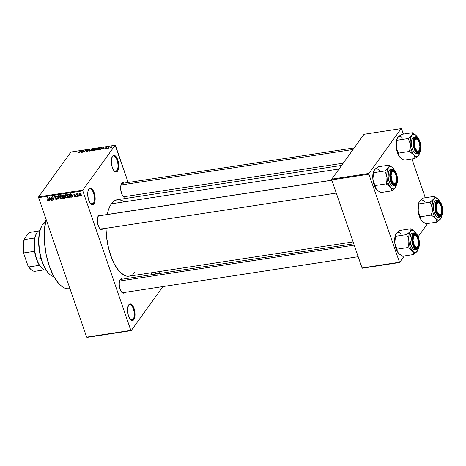 <?xml version="1.0" encoding="UTF-8"?>
<svg xmlns="http://www.w3.org/2000/svg" width="466" height="466" viewBox="0 0 466 466"><rect width="100%" height="100%" fill="white"/><g stroke="black" fill="none" stroke-linecap="round" stroke-linejoin="round"><path stroke-width="0.7" d="M156.821 287.516A8.405 3.553 -98.7 0 1 155.458 287.726L156.867 287.487M151.345 274.748A8.405 3.553 -98.7 0 1 151.968 272.674L151.345 274.748M112.137 156.844A7.846 3.314 81.3 0 0 112.108 156.885A7.846 3.314 -98.7 0 1 112.137 156.844A7.846 3.314 -98.7 0 1 113.337 156.011A7.846 3.314 -98.7 0 1 117.49 161.714A7.846 3.314 -98.7 0 1 116.908 170.696L117.578 171.115A8.405 3.553 -98.7 0 1 114.514 171.296A8.405 3.553 -98.7 0 1 111.514 164.23A8.405 3.553 -98.7 0 1 112.265 156.588A8.405 3.553 -98.7 0 1 112.469 156.267L113.704 155.388L115.871 156.425L117.193 158.539L118.195 161.434L118.708 164.673L118.428 169.1L117.578 171.115L116.343 171.995L114.182 170.958L112.854 168.843L111.857 165.948L111.386 159.622L112.469 156.267A8.405 3.553 -98.7 0 1 117.747 159.914A8.405 3.553 -98.7 0 1 117.578 171.115L116.908 170.696A7.846 3.314 -98.7 0 1 115.708 171.523A7.846 3.314 -98.7 0 1 114.275 171.063A7.846 3.314 81.3 0 0 116.908 170.696L114.316 171.092L116.908 170.696A7.846 3.314 81.3 0 0 117.065 160.24A7.846 3.314 81.3 0 0 112.137 156.844M88.546 189.592A7.846 3.314 81.3 0 0 88.517 189.633A7.846 3.314 -98.7 0 1 88.546 189.592A7.846 3.314 -98.7 0 1 89.746 188.765A7.846 3.314 -98.7 0 1 93.905 194.462A7.846 3.314 -98.7 0 1 93.316 203.444L93.992 203.863A8.405 3.553 -98.7 0 1 90.922 204.05A8.405 3.553 -98.7 0 1 87.923 196.978A8.405 3.553 -98.7 0 1 88.674 189.342A8.405 3.553 -98.7 0 1 88.878 189.021L90.113 188.142L91.552 188.52L93.608 191.287L94.604 194.182L95.169 199.017L94.837 201.854L93.992 203.863L92.751 204.749L91.319 204.364L89.897 202.774L88.266 198.702L87.701 193.868L88.033 191.031L88.878 189.021A8.405 3.553 -98.7 0 1 94.155 192.662A8.405 3.553 -98.7 0 1 93.992 203.863L93.316 203.444A7.846 3.314 -98.7 0 1 92.117 204.277A7.846 3.314 -98.7 0 1 90.689 203.811A7.846 3.314 81.3 0 0 93.316 203.444L90.724 203.846L93.316 203.444A7.846 3.314 81.3 0 0 93.474 192.994A7.846 3.314 81.3 0 0 88.546 189.592M128.412 305.37A7.846 3.314 81.3 0 0 128.383 305.411A7.846 3.314 -98.7 0 1 128.412 305.37A7.846 3.314 -98.7 0 1 129.612 304.543A7.846 3.314 -98.7 0 1 133.765 310.24A7.846 3.314 -98.7 0 1 133.183 319.222L133.859 319.641A8.405 3.553 -98.7 0 1 130.789 319.822A8.405 3.553 -98.7 0 1 127.789 312.756A8.405 3.553 -98.7 0 1 128.54 305.119A8.405 3.553 -98.7 0 1 128.744 304.799L129.979 303.919L131.418 304.298L133.474 307.065L134.47 309.96L134.983 313.204L134.703 317.631L133.859 319.641L132.618 320.526L131.185 320.142L129.764 318.552L128.133 314.48L127.661 308.148L128.744 304.799A8.405 3.553 -98.7 0 1 134.022 308.44A8.405 3.553 -98.7 0 1 133.859 319.641L133.183 319.222A7.846 3.314 -98.7 0 1 131.983 320.055A7.846 3.314 -98.7 0 1 130.55 319.589A7.846 3.314 81.3 0 0 133.183 319.222L130.591 319.624L133.183 319.222A7.846 3.314 81.3 0 0 133.34 308.772A7.846 3.314 81.3 0 0 128.412 305.37M102.73 228.812A7.287 3.076 -98.7 0 1 100.097 228.934A7.287 3.076 -98.7 0 1 97.499 222.806A7.287 3.076 -98.7 0 1 98.145 216.183A7.287 3.076 -98.7 0 1 98.326 215.909L97.994 216.48A6.728 2.843 -98.7 0 1 99.019 215.77L331.827 180.161M99.858 228.695A6.728 2.843 81.3 0 0 102.083 228.357A6.728 2.843 -98.7 0 1 101.052 229.068A6.728 2.843 -98.7 0 1 99.858 228.695M126.065 196.413A7.287 3.076 -98.7 0 1 123.432 196.53A7.287 3.076 -98.7 0 1 120.834 190.408A7.287 3.076 -98.7 0 1 121.486 183.785A7.287 3.076 -98.7 0 1 121.661 183.511L121.329 184.082A6.728 2.843 -98.7 0 1 122.354 183.371L354.23 147.908M124.393 196.669A6.728 2.843 -98.7 0 1 123.193 196.297A6.728 2.843 81.3 0 0 125.418 195.959L123.199 196.297L125.418 195.959M124.638 292.438A7.287 3.076 -98.7 0 1 122.005 292.561A7.287 3.076 -98.7 0 1 119.407 286.433A7.287 3.076 -98.7 0 1 120.059 279.816A7.287 3.076 -98.7 0 1 120.234 279.536L119.902 280.107A6.728 2.843 81.3 0 0 119.902 280.113A6.728 2.843 -98.7 0 1 119.902 280.107A6.728 2.843 -98.7 0 1 120.933 279.396L353.735 243.794M121.766 292.322A6.728 2.843 81.3 0 0 123.991 291.984A6.728 2.843 -98.7 0 1 122.966 292.695A6.728 2.843 -98.7 0 1 121.766 292.322L123.991 291.984L121.772 292.322M128.173 276.262L129.833 276.012M341.619 165.418L117.316 199.728A38.678 16.333 81.3 0 0 111.409 203.817L339.038 169.001L111.409 203.817A38.678 16.333 81.3 0 0 107.186 214.523L108.281 210.335L110.238 205.687L111.409 203.817L114.077 201.079L117.094 199.763L118.696 199.652L122.016 200.537L123.706 201.522M115.475 145.52L128.197 182.474L115.119 145.275L70.925 152.032L38.626 196.879L82.82 190.122L115.119 145.275L82.82 190.122L82.808 190.868L130.853 330.394L86.659 337.151L38.614 197.625L82.808 190.868L130.853 330.394L131.202 330.639L162.937 286.584L131.202 330.639L87.008 337.396L131.202 330.639L130.853 330.394L86.659 337.151L38.614 197.625L82.808 190.868L82.82 190.122L38.626 196.879L38.614 197.625L38.626 196.879L70.925 152.032L115.119 145.275L115.475 145.52M132.647 195.405L133.293 197.281L132.647 195.405M158.894 271.614L159.535 273.495L158.894 271.614M80.315 195.982L80.752 194.514L79.418 193.373L78.981 194.817L79.22 194.485L78.981 194.817L80.426 195.959L80.88 195.411L80.665 194.299L80.094 193.547L79.208 193.437L78.841 194.106L79.29 195.452L80.315 195.982L80.892 195.184L80.315 195.982L80.752 195.732M77.676 196.337L77.106 194.444L77.525 193.804L77.1 193.74L76.948 194.223L76.488 193.868L77.356 196.39L77.676 196.337L77.111 194.508L77.525 193.804L76.948 194.223L76.488 193.868L77.356 196.39L77.676 196.337M75.183 196.769L75.678 195.837L74.1 194.887L74.653 194.182L74.409 194.52L75.259 194.771L74.275 194.159L73.803 194.992L74.403 194.147L73.803 194.992L74.857 195.638L75.434 195.429L75.084 196.407L74.129 196.075L75.183 196.769L75.678 196.448L75.62 195.691L74.088 194.747L75.259 194.771L74.729 194.206L74.001 194.246L73.96 195.271L75.399 196.029L74.985 196.413L74.129 196.075L74.298 196.372L75.183 196.769L75.725 196.017L75.183 196.769L75.632 196.524M69.481 197.596L70.261 196.862L69.754 194.922L68.84 194.136L67.354 194.275L68.549 197.735L69.481 197.596L70.069 196.605L69.481 197.596L70.11 197.269L70.086 195.656L68.776 194.124L67.354 194.275L68.549 197.735L69.481 197.596M64.18 196.436L64.273 195.662L63.096 194.922L62.1 195.073L63.294 198.539L63.638 198.062L63.294 198.539L64.751 198.225L64.908 197.223L64.18 196.436L64.308 195.767L63.819 195.056L62.1 195.073L63.294 198.539L64.285 198.388L64.966 197.438L64.285 198.388L64.867 198.108L64.908 197.223L64.226 196.384M59.159 199.174L58.966 195.557L58.634 195.604L58.844 198.796L57.033 195.848L56.706 195.901L59.159 199.174L58.966 195.557L58.634 195.604L58.844 198.796L57.033 195.848L56.706 195.901L59.159 199.174M52.338 200.217L51.382 197.444L54.027 199.955L52.833 196.495L52.512 196.541L53.474 199.32L50.823 196.798L52.017 200.264L52.338 200.217L51.382 197.444L54.027 199.955L52.833 196.495L52.512 196.541L53.474 199.32L50.823 196.798L52.017 200.264L52.338 200.217M48.295 200.881L48.767 200.229L48.295 200.881L48.621 199.611L47.812 197.264L47.491 197.31L48.313 199.687L48.54 199.372L48.423 200.159L48.685 199.803L48.173 200.473L47.235 199.908L47.992 200.869L48.773 200.386L47.812 197.264L47.491 197.31L48.423 200.217L48.05 200.473L47.538 199.815L47.27 200.013L47.713 200.712L48.674 200.671M49.658 200.625L49.582 199.547L50.683 199.378L51.65 200.322L49.443 197.013L49.105 197.066L49.326 200.677L49.658 200.625L49.582 199.547L50.683 199.378L51.65 200.322L49.443 197.013L49.105 197.066L49.326 200.677L49.658 200.625M56.607 199.611L57.236 199.221L57.143 198.207L55.291 197.456L55.029 196.885L55.541 196.46L56.607 196.856L55.949 196.145L55.145 196.11L54.691 196.605L54.912 197.485L56.974 198.632L56.334 199.209L55.145 198.603L55.914 199.512L56.607 199.611L57.306 198.638L56.607 199.611L57.19 199.297L57.26 198.452L55.07 197.118L55.477 196.466L56.642 196.955L55.326 196.064L54.807 196.343L54.743 197.153L56.939 198.51L56.497 199.198L55.145 198.603L56.607 199.611M60.516 198.44L61.757 198.813L62.409 197.864L61.774 195.976L60.557 195.277L59.631 196.075L60.079 197.904L61.623 198.842L62.357 198.172L62.246 196.879L60.399 195.289L59.817 195.633L59.794 197.299L60.516 198.44M65.77 197.636L67.005 198.009L67.663 196.949L67.022 195.178L65.805 194.473L64.885 195.271L65.327 197.101L66.871 198.038L67.605 197.368L67.494 196.075L65.654 194.485L65.071 194.829L65.042 196.495L65.77 197.636M71.211 197.328L71.129 196.25L72.236 196.081L73.203 197.025L70.989 193.716L70.651 193.769L70.873 197.38L71.211 197.328L71.129 196.25L72.236 196.081L73.203 197.025L70.989 193.716L70.651 193.769L70.873 197.38L71.211 197.328M76.762 196.477L76.273 196.035L76.762 196.477M78.958 196.145L78.463 195.697L78.958 196.145M81.969 195.685L81.48 195.237L81.969 195.685M109.289 147.961L108.782 148.264L109.289 147.961M108.304 147.745L107.506 148.456L108.432 147.174L109.399 147.07L108.304 147.745L109.399 147.07L108.432 147.174L107.506 148.456L108.304 147.745M107.093 148.299L106.592 148.596L107.093 148.299M106.37 148.281L104.827 148.782L106.032 148.363L105.211 148.106L105.945 147.553L106.755 147.553L105.584 147.92L106.37 148.281L105.601 147.891L106.72 147.739L106.248 147.489L105.264 147.967L106.032 148.363L104.821 148.52L105.304 148.817L106.37 148.281L105.939 147.996M102.013 148.829L103.603 147.483L103.353 149.091L103.015 149.143L103.12 148.66L102.013 148.829L103.12 148.66L103.015 149.143L103.353 149.091L103.603 147.483L102.013 148.829M98.874 148.998L98.297 148.275L96.392 149.394L96.637 150.11L96.392 149.394L96.27 149.947L96.986 150.087L96.235 149.697L97.202 148.671L98.699 148.258L98.926 148.922L97.714 149.877L96.986 150.087L98.099 149.679L99.042 148.468M93.619 149.796L93.043 149.079L91.138 150.198L91.388 150.914L91.138 150.198L91.021 150.751L91.738 150.891L90.986 150.501L91.953 149.475L93.45 149.062L93.718 149.65L92.46 150.681L91.738 150.891L92.851 150.477L93.794 149.266M78.41 152.93L77.979 152.842L78.119 152.481L78.975 152.563L80.426 151.031L79.173 152.632L78.41 152.93L80.426 151.031L79.016 152.533L78.119 152.481L78.003 152.877L78.41 152.93M80.467 152.126L82.051 150.78L81.8 152.388L81.468 152.44L81.567 151.957L80.467 152.126L81.567 151.957L81.468 152.44L81.8 152.388L82.051 150.78L80.467 152.126M83.501 150.873L82.488 152.283L83.437 150.57L83.781 150.518L84.107 151.724L85.447 150.262L84.177 152.027L83.833 152.079L83.501 150.873L83.833 152.079L84.177 152.027L85.447 150.262L84.107 151.724L83.781 150.518L83.437 150.57L82.167 152.335L83.501 150.873L83.915 152.067L83.501 150.873M88.552 150.233L87.969 149.854L86.711 150.477L87.835 151.234L86.961 151.613L86.094 151.223L86.251 151.671L86.094 151.223L86.723 151.654L88.091 150.99L87.55 151.403L86 151.433L87.678 151.141L86.641 150.64L87.777 149.889L88.476 149.854L88.552 150.233L87.713 150.081L86.979 150.565L88.091 150.99L87.026 150.436L88.627 149.97M91.581 149.324L88.994 151.287L89.315 149.668L89.647 149.621L89.28 151.06L91.581 149.324L89.28 151.06L89.647 149.621L89.315 149.668L88.994 151.287L89.303 151.24L91.581 149.324M96.27 149.004L94.715 148.846L93.445 150.605L95.78 149.79L95.658 149.423L95.268 150.209L93.445 150.605L94.715 148.846L96.264 148.712L95.78 149.79L96.328 148.788M101.483 148.584L100.423 149.44L98.693 149.807L99.963 148.042L101.512 147.885L101.483 148.584L101.343 147.862L99.963 148.042L98.693 149.807L101.483 148.584L101.326 148.2M111.811 147.215L110.832 147.932L109.883 147.908L110.925 146.831L111.875 146.749L111.811 147.215L111.391 146.703L110.023 147.501L110.436 148.031L111.811 147.215L111.391 146.703M399.216 262.265L362.053 267.95L331.728 179.882L368.891 174.197L399.572 262.509L404.296 255.951L399.572 262.509L362.408 268.195L399.572 262.509L368.891 174.197L368.903 173.451L401.203 128.604L364.039 134.29L331.74 179.13L368.903 173.451L368.891 174.197L331.728 179.882L362.053 267.95L362.408 268.195L362.053 267.95L399.216 262.265M401.558 128.849L403.37 134.109L401.203 128.604L368.903 173.451L331.74 179.13L331.728 179.882L331.74 179.13L364.039 134.29L401.203 128.604L401.558 128.849M411.932 158.976L425.277 197.735L411.932 158.976M418.124 236.745L427.631 223.552L418.124 236.745M132.251 274.829L129.233 276.152L125.983 276L124.306 275.377L119.284 271.375L114.595 264.502L111.852 258.601L108.59 248.343L106.58 237.194L105.998 228.311A38.678 16.333 81.3 0 0 129.012 276.187L353.088 241.918M156.861 273.903A8.405 3.553 -98.7 0 0 155.65 272.115L157.059 274.317M124.667 292.403L122.977 293.137L121.719 292.264L120.088 289.246L119.424 286.532L119.214 283.736L119.814 280.299L121.306 278.773L122.605 279.14A7.287 3.076 -98.7 0 0 120.234 279.536L119.902 280.107M126.088 196.372L124.405 197.112L123.146 196.238L121.993 194.409L120.851 190.507L120.642 187.711L121.242 184.274L122.733 182.748L124.032 183.115A7.287 3.076 -98.7 0 0 121.661 183.511L121.329 184.082M102.753 228.771L101.681 229.54L99.811 228.637L98.658 226.808L97.511 222.905L97.388 218.81L97.907 216.673L99.398 215.146L100.691 215.513A7.287 3.076 -98.7 0 0 98.326 215.909L97.994 216.48A6.728 2.843 81.3 0 1 99.462 215.781M134.919 272.097L133.631 273.635M69.492 288.687L67.751 288.809L64.139 287.848L62.31 286.776L58.681 283.503L53.584 276.029L49.285 266.069L46.163 254.483L44.48 242.268L44.387 230.478L46.087 219.323A42.039 17.755 81.3 0 0 49.041 265.335A42.039 17.755 81.3 0 0 69.253 288.728L69.947 288.623M154.648 272.266A7.846 3.314 -98.7 0 1 156.052 274.025A7.846 3.314 81.3 0 0 154.648 272.266M78.119 152.481L78.003 152.877M78.579 152.72L78.451 152.411M81.771 150.99L81.806 152.341L81.608 151.765L80.723 151.904L81.777 150.984L80.723 151.904L81.608 151.765L81.777 150.984M81.725 152.399L81.567 151.957L81.725 152.399M83.95 152.062L83.437 150.57L83.95 152.062M86.094 151.223L86.006 151.526M86.909 151.444L86.431 151.153M86.711 150.477L87.212 150.833M87.829 150.058L88.22 150.308M88.045 151.048L87.905 150.646L88.045 151.048M88.091 150.99L87.905 150.646M89.501 150.209L89.315 149.668L89.501 150.209M91.138 150.198L91.021 150.751M91.458 150.151L92.897 149.283L93.456 149.464L93.386 150.069L91.942 150.85L91.458 150.151L91.33 150.559L91.884 150.681L91.458 150.151L92.163 149.534L93.456 149.464L92.897 149.283M95.78 149.79L95.658 149.423M95.443 148.916L94.505 149.528L94.883 149.004L95.926 149.079L95.454 149.37L95.652 149.941L95.454 149.37L94.569 149.703L95.856 149.161L95.443 148.916L95.926 149.079M94.988 149.638L93.911 150.355L94.359 149.737L95.53 150.04L93.975 150.53L95.384 149.93L94.988 149.638L95.46 149.842M96.392 149.394L96.27 149.947M96.707 149.347L98.145 148.485L98.71 148.66L98.635 149.271L97.19 150.046L96.707 149.347L96.584 149.755L97.138 149.883L96.707 149.347L97.411 148.73L98.71 148.66L98.145 148.485M101.134 148.077L100.703 148.112L101.134 148.077L101.244 148.864L100.784 149.242L99.165 149.551L100.138 148.2L100.703 148.112L100.138 148.2L99.223 149.726L100.866 148.969L101.134 148.077L101.163 148.631M101.553 148.479L101.343 147.862L101.553 148.479M101.675 148.037L101.343 147.862M103.271 149.103L103.12 148.66L103.271 149.103M102.27 148.607L103.324 147.693L103.359 149.05L103.161 148.468L102.27 148.607L103.161 148.468L103.324 147.693L102.27 148.607M104.821 148.52L105.304 148.817M105.456 148.631L105.153 148.45M105.264 147.967L105.77 148.235M106.72 147.739L106.248 147.489M108.537 147.489L108.432 147.174L108.537 147.489M110.023 147.501L110.436 148.031M110.343 147.454L111.252 146.883L111.56 147.501L110.628 147.99L110.343 147.454L110.238 147.774L110.576 147.844L110.343 147.454L110.931 146.982L111.485 147.279L111.252 146.883M91.884 150.681L93.456 149.464M97.138 149.883L98.71 148.66M110.576 147.844L111.485 147.279M48.423 200.159L48.173 200.473M49.629 200.252L49.326 200.677L49.629 200.252M49.926 199.069L49.582 199.547L49.926 199.069M49.547 199.128L49.565 197.194L50.608 198.755L49.547 199.128L49.419 197.398L50.439 198.988L49.547 199.128M52.244 199.949L52.017 200.264L52.244 199.949M53.701 199.005L53.474 199.32L53.701 199.005M53.928 199.669L53.683 200.007L53.928 199.669M56.939 198.51L56.497 199.198M56.159 197.642L55.92 197.974L56.159 197.642M55.471 196.151L54.743 197.153L55.501 196.233M56.555 196.751L56.339 197.048L56.555 196.751M55.757 196.081L55.477 196.466L55.757 196.081M55.07 197.118L55.477 196.466M59.135 198.813L58.844 199.221L59.135 198.813M59.118 198.411L58.844 198.796L59.118 198.411M59.083 197.817L58.792 198.225L59.083 197.817M60.027 196.972L59.794 197.299L60.027 196.972M60.353 195.604L60.335 195.301M62.194 198.51L62.357 198.172M62.06 197.84L62.415 197.823L61.623 198.842L62.153 197.846M60.359 195.068L60.359 195.673M60.114 197.258L60.819 195.306L60.539 195.691L61.704 195.895L61.92 196.92L62.141 196.611L61.483 198.44L60.114 197.258L60.021 196.093L60.813 195.703L61.646 196.337L62.065 197.625L61.594 198.411L60.796 198.248L60.114 197.258M60.83 194.939L60.102 195.947L60.539 195.691M62.636 197.17L61.483 198.44M64.098 196.769L64.588 197.275L64.803 196.978L64.471 197.887L63.475 198.085L63.056 196.873L63.405 196.39L63.056 196.873L63.691 196.774L64.331 195.883L63.691 196.774L64.588 197.275L64.471 197.887L63.475 198.085L63.056 196.873L64.104 196.774M63.766 195.44L63.976 195.767L64.192 195.47L63.842 196.291L62.916 196.466L62.561 195.429L62.904 194.951L62.561 195.429L63.434 194.91L63.12 195.347L63.976 195.767L63.842 196.291L62.916 196.466L62.561 195.429L63.755 195.429M63.976 195.767L63.842 196.291M65.281 196.169L65.042 196.495L65.281 196.169M65.601 194.8L65.584 194.497M67.448 197.706L67.605 197.368M66.079 194.136L65.351 195.143L66.953 195.091L67.174 196.116L67.389 195.807L66.731 197.636L65.362 196.454L65.793 194.893L66.766 195.353L67.302 197.036L67.669 197.019L66.871 198.038L67.401 197.042M65.607 194.264L65.613 194.875M65.793 194.893L65.205 195.737L66.044 197.444L66.731 197.636L67.89 196.367M68.892 197.258L68.549 197.735L68.892 197.258M68.857 194.543L69.079 194.235L68.857 194.543L69.766 195.703L69.987 195.394L69.929 196.565L70.226 196.157L68.723 197.281L67.815 194.631L68.158 194.147L67.815 194.631L68.688 194.112L68.38 194.543L69.393 194.951L69.929 196.565L68.723 197.281L67.815 194.631L68.857 194.543M71.181 196.955L70.873 197.38L71.181 196.955M71.473 195.772L71.129 196.25L71.473 195.772M71.1 195.831L71.112 193.903L72.154 195.458L71.1 195.831L70.972 194.101L71.985 195.697L71.1 195.831M75.381 195.947L75.084 196.407M74.275 194.159L73.844 194.386M74.1 194.887L74.409 194.52M76.674 196.209L76.447 196.53L76.674 196.209M77.583 196.07L77.356 196.39L77.583 196.07M77.309 193.722L76.948 194.223L77.309 193.722M77.175 193.716L76.948 194.223M77.531 193.868L77.315 194.171L77.531 193.868M77.111 194.508L77.315 194.171M78.865 195.877L78.638 196.192L78.865 195.877M79.418 193.373L78.987 193.629M79.296 194.765L79.779 193.396L79.535 193.734L80.437 194.59L80.659 194.281L80.204 195.621L79.296 194.765L79.255 193.943L79.855 193.792L80.513 195.341L79.878 195.563L79.296 194.765M81.171 194.468L80.204 195.621M81.876 195.417L81.649 195.732L81.876 195.417M64.588 197.275L64.471 197.887M67.302 197.036L66.731 197.636M69.929 196.565L69.3 197.194M79.657 193.373L79.535 193.734M53.905 276.623A28.024 11.836 -98.7 0 1 49.641 274.288A28.024 11.836 -98.7 0 1 39.645 250.731A28.024 11.836 -98.7 0 1 42.144 225.264A28.024 11.836 -98.7 0 1 42.825 224.198A28.024 11.836 81.3 0 0 40.309 254.395A28.024 11.836 81.3 0 0 53.905 276.623M41.824 225.812A27.465 11.603 81.3 0 0 39.377 250.772A27.465 11.603 81.3 0 0 49.175 273.857A27.465 11.603 81.3 0 0 49.408 274.066L46.938 271.334L43.752 265.853L41.177 258.927L39.435 251.145L38.672 243.182L38.963 235.714L40.274 229.4L42.144 225.264M45.126 223.849L42.825 224.198L45.126 223.849M45.517 221.758A28.024 11.836 81.3 0 0 42.825 224.198A28.024 11.836 -98.7 0 1 45.517 221.758M422.33 221.379L421.561 220.54A11.283 4.765 81.3 0 0 422.324 221.373L425.895 223.82L436.828 222.142L425.895 223.82L424.608 223.074L422.406 221.449L420.955 219.614L418.13 210.585A11.283 4.765 81.3 0 0 419.359 216.241L420.355 216.789L418.421 212.257L418.072 208.896L419.039 203.898L429.972 202.227L431.411 205.168L432.198 208.43L432.099 211.809L431.289 215.111L435.623 218.391L436.613 220.261L436.828 222.142L440.504 218.979L438.844 220.162L436.916 219.649L435.011 217.517L433.421 214.092L432.384 209.892L432.064 205.564L432.506 201.761L433.642 199.064L429.972 202.227L419.039 203.898L418.934 202.652L419.581 201.213L423.256 198.044L434.19 196.372L423.256 198.044L419.581 201.213A11.283 4.765 81.3 0 1 424.456 201.801M437.708 198.772L434.19 196.372L434.295 197.625L433.642 199.064L434.708 198.091L435.931 197.864L437.883 198.935L439.135 200.59L438.523 199.652A11.283 4.765 -98.7 0 1 439.578 201.283M438.401 215.065A6.728 2.843 81.3 0 0 440.941 214.174A6.728 2.843 -98.7 0 1 439.595 215.438A6.728 2.843 -98.7 0 1 438.401 215.065A6.728 2.843 81.3 0 0 440.015 215.298A6.728 2.843 81.3 0 0 440.789 214.471L441.104 213.923A6.163 2.604 -98.7 0 1 440.393 214.675L440.015 215.298A6.728 2.843 -98.7 0 1 439.595 215.438A6.728 2.843 -98.7 0 1 438.401 215.065M441.442 205.436A7.287 3.076 -98.7 0 1 441.954 213.684A7.287 3.076 -98.7 0 1 438.64 215.304A7.287 3.076 -98.7 0 1 436.724 211.989L435.891 207.865L436.129 204.026L436.869 202.279L438.553 201.545L440.411 203.223L441.442 205.436L442.275 209.56L442.03 213.405L441.296 215.146L439.613 215.88L438.349 215.012L436.724 211.989A7.287 3.076 -98.7 0 1 436.689 202.559A7.287 3.076 -98.7 0 1 441.442 205.436L440.976 205.663L441.442 205.436M436.461 200.747L435.751 200.718L434.516 201.597L433.432 204.947L433.578 209.671L434.353 212.799A8.405 3.553 81.3 0 1 435.803 200.706L437.51 200.45L435.052 205.949L436.06 212.537L436.467 212.339C435.162 209.176 435.215 205.593 436.63 201.586C438.995 200.345 440.685 201.51 441.692 205.087L439.892 201.737L437.813 200.741L436.164 202.43L435.588 204.807L435.727 209.339L436.467 212.339L437.603 214.791L439.671 216.655L440.976 216.41L441.535 215.84L442.351 213.906L442.618 209.653L441.692 205.087C443.003 208.25 442.95 211.832 441.535 215.84C439.17 217.08 437.481 215.915 436.467 212.339L436.06 212.537A8.405 3.553 -98.7 0 1 437.51 200.45C439.537 200.712 440.941 202.238 441.71 205.023C442.91 209.677 443.766 215.42 440.05 217.069A8.405 3.553 -98.7 0 1 436.06 212.537L434.353 212.799L436.06 212.537L440.05 217.069L438.343 217.331A8.405 3.553 81.3 0 1 434.353 212.799L436.228 216.288L437.685 217.29L439.048 217.034M437.76 198.819L434.19 196.372L434.295 197.625L433.642 199.064A11.283 4.765 -98.7 0 1 437.76 198.819A11.283 4.765 -98.7 0 1 438.523 199.652L438.518 199.646M422.406 221.449L420.949 219.667L419.359 216.241A11.283 4.765 81.3 0 0 421.561 220.54L420.577 218.671L420.355 216.789L431.289 215.111L420.355 216.789L419.359 216.241L418.322 212.047L418.002 207.714L418.445 203.91L419.581 201.213L418.934 202.652L418.13 210.585A11.283 4.765 81.3 0 1 419.307 201.638A11.283 4.765 81.3 0 0 419.307 201.638L419.324 201.603M438.523 199.652L439.712 201.545M441.867 215.111L440.504 218.979A11.283 4.765 -98.7 0 1 435.623 218.391A11.283 4.765 -98.7 0 1 432.198 208.43L432.099 211.809L431.289 215.111L435.623 218.391L436.613 220.261L436.828 222.142L440.504 218.979A11.283 4.765 -98.7 0 0 440.778 218.548L440.754 218.583M439.455 203.135L438.989 202.704A6.728 2.843 81.3 0 0 437.143 202.285A6.728 2.843 81.3 0 0 436.531 202.856A6.728 2.843 -98.7 0 1 437.562 202.139A6.728 2.843 -98.7 0 1 439.228 202.949A6.728 2.843 81.3 0 0 436.531 202.856A6.728 2.843 -98.7 0 1 437.143 202.285L437.766 202.751A6.163 2.604 -98.7 0 1 439.455 203.135A6.163 2.604 -98.7 0 1 441.657 208.319A6.163 2.604 -98.7 0 1 441.104 213.923M441.774 215.653A11.283 4.765 -98.7 0 1 440.778 218.548M431.102 201.434L429.972 202.227L431.411 205.168L432.198 208.43A11.283 4.765 -98.7 0 1 433.642 199.064L431.102 201.434M440.941 214.174A6.728 2.843 -98.7 0 1 440.015 215.298L440.393 214.675A6.163 2.604 -98.7 0 1 436.677 210.032A6.163 2.604 -98.7 0 1 437.766 202.751L439.322 203.019L440.347 204.3L441.483 207.393L441.803 209.776L441.215 213.719L439.904 214.82L438.838 214.407L437.364 212.216L436.467 208.844L436.654 204.487L437.766 202.751L437.143 202.285A6.728 2.843 -98.7 0 1 437.562 202.139A6.728 2.843 -98.7 0 1 439.228 202.949M414.268 140.225L414.857 140.511A6.163 2.604 -98.7 0 1 417.548 139.509A6.163 2.604 -98.7 0 1 419.487 149.662L419.907 146.639L419.412 143.097L417.641 139.596L416.062 139.031L415.189 139.806L414.472 142.404L414.932 147.07L415.707 149.132L417.239 150.99L418.748 150.862L419.487 149.662A6.163 2.604 -98.7 0 1 419.196 150.297A6.163 2.604 -98.7 0 1 415.515 148.718A6.163 2.604 -98.7 0 1 414.857 140.511L414.268 140.225M417.315 139.317A6.728 2.843 81.3 0 0 417.082 139.078A6.728 2.843 81.3 0 0 414.623 139.229A6.728 2.843 -98.7 0 1 415.655 138.513A6.728 2.843 -98.7 0 1 417.315 139.317A6.728 2.843 81.3 0 0 414.623 139.223A6.728 2.843 -98.7 0 1 415.655 138.513A6.728 2.843 -98.7 0 1 417.315 139.317M120.991 185.008L353.077 149.51L120.991 185.008M419.033 150.547A6.728 2.843 -98.7 0 1 417.687 151.811A6.728 2.843 -98.7 0 1 416.493 151.438A6.728 2.843 81.3 0 0 419.033 150.547A6.728 2.843 -98.7 0 1 417.687 151.811A6.728 2.843 -98.7 0 1 416.493 151.438A6.728 2.843 81.3 0 0 418.876 150.844L419.196 150.297M417.606 246.572A6.728 2.843 -98.7 0 1 416.26 247.836A6.728 2.843 -98.7 0 1 415.066 247.463A6.728 2.843 81.3 0 0 417.606 246.572A6.728 2.843 -98.7 0 1 416.26 247.836A6.728 2.843 -98.7 0 1 415.066 247.463A6.728 2.843 81.3 0 0 417.454 246.869L417.769 246.322A6.163 2.604 -98.7 0 1 414.088 244.743A6.163 2.604 -98.7 0 1 413.429 236.536L412.841 236.256L413.429 236.536L413.074 240.736L414.28 245.157L415.282 246.601L416.348 247.207L417.326 246.887L418.06 245.687A6.163 2.604 -98.7 0 1 417.769 246.322M354.201 245.145L119.564 281.033L354.201 245.145M413.196 235.254A6.728 2.843 -98.7 0 1 414.227 234.538A6.728 2.843 -98.7 0 1 415.888 235.347A6.728 2.843 81.3 0 0 415.655 235.109A6.728 2.843 81.3 0 0 413.196 235.254A6.728 2.843 -98.7 0 1 414.227 234.538A6.728 2.843 -98.7 0 1 415.888 235.347A6.728 2.843 81.3 0 0 413.196 235.254M418.06 245.687L418.416 241.487L417.21 237.066L416.214 235.621L415.142 235.015L414.169 235.336L413.429 236.536A6.163 2.604 -98.7 0 1 416.121 235.534A6.163 2.604 -98.7 0 1 418.06 245.687M395.698 182.946A6.728 2.843 -98.7 0 1 394.353 184.21A6.728 2.843 -98.7 0 1 393.158 183.837A6.728 2.843 81.3 0 0 395.698 182.946A6.728 2.843 -98.7 0 1 394.766 184.064A6.728 2.843 -98.7 0 1 394.353 184.21A6.728 2.843 -98.7 0 1 393.158 183.837A6.728 2.843 81.3 0 0 394.766 184.064L395.151 183.447A6.163 2.604 -98.7 0 1 391.434 178.804A6.163 2.604 -98.7 0 1 392.523 171.523L391.9 171.057A6.728 2.843 81.3 0 0 391.289 171.628A6.728 2.843 -98.7 0 1 391.9 171.057A6.728 2.843 -98.7 0 1 392.32 170.911A6.728 2.843 -98.7 0 1 393.98 171.715A6.728 2.843 81.3 0 0 391.289 171.628A6.728 2.843 -98.7 0 1 392.32 170.911A6.728 2.843 -98.7 0 1 393.98 171.715M331.856 180.237L98.606 215.915L331.856 180.237M395.151 183.447L394.131 183.499L393.065 182.631L391.737 179.94L391.108 175.268L391.702 172.478L393.019 171.377L394.079 171.791L395.104 173.072L396.24 176.165L396.467 180.767L395.972 182.486L394.766 184.064A6.728 2.843 81.3 0 0 395.541 183.243L395.861 182.695A6.163 2.604 -98.7 0 1 395.151 183.447M394.213 171.907L393.741 171.476A6.728 2.843 81.3 0 0 391.9 171.057L392.523 171.523A6.163 2.604 -98.7 0 1 394.213 171.907A6.163 2.604 -98.7 0 1 396.409 177.092A6.163 2.604 -98.7 0 1 395.861 182.695M41.847 268.195A19.619 8.289 -98.7 0 1 39.418 265.323A19.619 8.289 81.3 0 0 41.614 267.985L42.08 268.416A20.178 8.522 -98.7 0 1 36.779 259.236L36.459 259.061A19.619 8.289 81.3 0 0 39.418 265.323L36.459 259.061L34.583 251.29A19.619 8.289 -98.7 0 1 34.781 237.986L36.371 233.658A19.619 8.289 81.3 0 0 34.781 237.986A19.619 8.289 81.3 0 0 34.583 251.29A19.619 8.289 81.3 0 0 36.459 259.061L36.779 259.236A20.178 8.522 -98.7 0 1 36.686 233.122A20.178 8.522 -98.7 0 1 40.012 230.268A20.178 8.522 81.3 0 0 36.779 259.236L41.078 258.583L36.779 259.236A20.178 8.522 81.3 0 0 46.111 270.146M39.418 265.323L28.869 266.936L27.908 265.684L23.993 254.314L24.04 252.904L34.583 251.29L24.04 252.904A19.619 8.289 -98.7 0 1 24.238 239.6L24.22 239L28.391 233.21L29.381 232.452L38.369 231.078L29.381 232.452L28.391 233.21L24.22 239A19.059 8.05 81.3 0 0 23.993 254.314L23.3 246.095L24.238 239.6A19.619 8.289 81.3 0 0 24.04 252.904L23.993 254.314L27.908 265.684A19.059 8.05 81.3 0 0 30.599 269.173L28.869 266.936A19.619 8.289 81.3 0 0 35.142 271.264L44.299 269.861L35.142 271.264A19.619 8.289 -98.7 0 1 31.071 269.598A19.619 8.289 -98.7 0 1 28.869 266.936L39.418 265.323M34.781 237.986L24.238 239.6L34.781 237.986M412.87 153.856L413.715 154.764A11.283 4.765 -98.7 0 1 411.513 150.46L409.381 151.485L413.715 154.764L414.699 156.634L414.921 158.516L403.987 160.188L400.498 157.817L398.663 155.044L398.447 153.157L409.381 151.485L412.87 153.856M419.534 141.81L419.068 142.031L419.534 141.81L419.918 143.126L420.408 147.314L420.122 149.772L419.388 151.514L418.317 152.283L417.07 151.951L415.841 150.57L414.816 148.363A7.287 3.076 -98.7 0 1 414.781 138.926A7.287 3.076 -98.7 0 1 419.534 141.81A7.287 3.076 -98.7 0 1 420.047 150.058A7.287 3.076 -98.7 0 1 416.726 151.677A7.287 3.076 -98.7 0 1 414.816 148.363L413.936 142.852L414.222 140.394L414.956 138.652L416.027 137.889L417.274 138.221L418.503 139.596L419.534 141.81M414.554 137.121L413.843 137.091L412.608 137.971L411.763 139.981L411.478 144.413L411.996 147.652L412.439 149.172L414.152 148.91L418.142 153.442A8.405 3.553 -98.7 0 1 414.152 148.91L412.439 149.172A8.405 3.553 81.3 0 0 416.435 153.704L418.142 153.442C421.858 151.794 420.996 146.05 419.802 141.396L419.784 141.454C421.095 144.617 421.043 148.205 419.627 152.207C417.256 153.454 415.573 152.289 414.559 148.712L414.152 148.91A8.405 3.553 -98.7 0 1 415.602 136.818L413.144 142.322L414.152 148.91L414.559 148.712L416.365 152.062L418.439 153.058L419.627 152.207L420.664 148.992L420.711 146.027L419.784 141.454L417.985 138.111L416.587 137.144L415.276 137.388L414.717 137.959L413.68 141.175L413.82 145.712L414.559 148.712C413.249 145.549 413.301 141.967 414.717 137.959C417.087 136.719 418.777 137.884 419.784 141.454L419.802 141.39C418.585 138.192 417.187 136.672 415.602 136.818L413.89 137.08A8.405 3.553 81.3 0 0 412.439 149.172L413.627 151.724L415.043 153.314L415.777 153.663L417.14 153.407M397.411 137.988A11.283 4.765 81.3 0 0 397.399 138.012A11.283 4.765 81.3 0 0 396.222 146.953A11.283 4.765 81.3 0 0 399.653 156.914A11.283 4.765 81.3 0 0 400.416 157.747L397.929 153.867L396.415 148.415L396.164 145.27L397.125 140.272L408.065 138.6L409.503 141.542L410.284 144.804L410.191 148.176L409.381 151.485L398.447 153.157L396.514 148.631L396.094 144.087L396.846 139.235L398.337 136.8L401.343 134.418L412.282 132.746L412.381 133.992L411.734 135.431L408.065 138.6L397.125 140.272L397.026 139.025L397.673 137.587L401.343 134.418L412.282 132.746L412.381 133.992L411.734 135.431L412.794 134.458L414.664 134.406L415.975 135.309L417.804 137.919M400.463 157.793A11.283 4.765 81.3 0 1 400.416 157.747L403.987 160.188L414.921 158.516L418.59 155.353L416.936 156.535L415.008 156.017L413.103 153.885L411.513 150.46L410.476 146.266L410.156 141.938L410.598 138.134L411.734 135.431A11.283 4.765 -98.7 0 1 415.847 135.187A11.283 4.765 -98.7 0 1 416.61 136.02L417.221 136.963L416.61 136.02A11.283 4.765 -98.7 0 1 417.67 137.656M415.8 135.146L412.282 132.746L415.847 135.187M397.224 138.332L397.673 137.587A11.283 4.765 81.3 0 1 402.548 138.175M419.959 151.479L418.59 155.353A11.283 4.765 -98.7 0 1 413.715 154.764L414.699 156.634L414.921 158.516L418.59 155.353A11.283 4.765 -98.7 0 0 418.87 154.922A11.283 4.765 -98.7 0 0 419.866 152.027M410.284 144.804A11.283 4.765 -98.7 0 1 411.734 135.431L408.065 138.6L409.503 141.542L410.284 144.804L410.191 148.176L409.381 151.485L411.513 150.46A11.283 4.765 -98.7 0 1 410.284 144.804M397.236 138.326L397.673 137.587L397.026 139.025L396.222 146.953L397.003 150.215L398.447 153.157L398.663 155.044L400.498 157.817M399.042 253.819A11.283 4.765 81.3 0 1 398.989 253.772L398.226 252.939A11.283 4.765 81.3 0 0 398.989 253.772L402.56 256.218L413.493 254.547L402.56 256.218L401.273 255.473L399.071 253.848L397.62 252.013L394.795 242.984A11.283 4.765 81.3 0 0 396.024 248.64L397.02 249.188L395.086 244.656L394.737 241.301L395.698 236.303L406.637 234.625L408.076 237.573L408.857 240.829L408.764 244.207L407.954 247.516L412.288 250.79L413.278 252.659L413.493 254.547L417.163 251.378L415.509 252.56L413.581 252.048L411.676 249.916L410.086 246.491L409.049 242.291L408.729 237.963L409.171 234.159L410.307 231.462L406.637 234.625L395.698 236.303L395.599 235.05L396.246 233.612L399.915 230.443L410.855 228.771L399.915 230.443L396.246 233.612A11.283 4.765 81.3 0 1 401.121 234.2M414.356 231.159L410.855 228.771L410.954 230.023L410.307 231.462A11.283 4.765 -98.7 0 1 414.425 231.218L410.855 228.771L410.954 230.023L410.307 231.462L411.367 230.489L412.591 230.262L414.548 231.334L415.794 232.988L415.183 232.051A11.283 4.765 -98.7 0 1 416.243 233.682M418.107 237.835A7.287 3.076 -98.7 0 1 418.619 246.083A7.287 3.076 -98.7 0 1 415.305 247.702A7.287 3.076 -98.7 0 1 413.389 244.388L412.556 240.264L412.794 236.425L413.528 234.678L415.212 233.944L416.476 234.817L418.107 237.835L418.94 241.965L418.899 244.638L418.381 246.782L416.889 248.308L415.014 247.411L413.389 244.388A7.287 3.076 -98.7 0 1 413.354 234.957A7.287 3.076 -98.7 0 1 418.107 237.835L417.641 238.062L418.107 237.835M413.126 233.151L412.416 233.117L411.181 233.996L410.097 237.345L410.051 240.439L411.012 245.198A8.405 3.553 81.3 0 1 412.468 233.111L414.175 232.849L411.717 238.347L412.725 244.935L413.132 244.737C411.822 241.58 411.88 237.992 413.29 233.99C415.66 232.744 417.35 233.909 418.357 237.485L416.557 234.136L414.478 233.14L413.29 233.99L412.253 237.206L412.393 241.738L413.132 244.737L414.268 247.19L416.336 249.054L417.641 248.809L418.2 248.238L419.237 245.023L419.284 242.052L418.357 237.485C419.668 240.648 419.616 244.231 418.2 248.238C415.835 249.479 414.146 248.314 413.132 244.737L412.725 244.935A8.405 3.553 -98.7 0 1 414.175 232.849C416.202 233.111 417.606 234.637 418.375 237.421C419.569 242.075 420.431 247.819 416.715 249.467A8.405 3.553 -98.7 0 1 412.725 244.935L411.012 245.198L412.725 244.935L416.715 249.467L415.008 249.729A8.405 3.553 81.3 0 1 411.012 245.198L412.893 248.687L414.35 249.689L415.713 249.438M399.071 253.848L397.615 252.065L396.024 248.64A11.283 4.765 81.3 0 0 398.226 252.939L397.242 251.069L397.02 249.188L407.954 247.516L397.02 249.188L396.024 248.64L394.987 244.446L394.667 240.112L395.11 236.309L396.246 233.612L395.599 235.05L394.795 242.984A11.283 4.765 81.3 0 1 395.972 234.037L395.989 234.008A11.283 4.765 81.3 0 0 395.972 234.037M414.425 231.218A11.283 4.765 -98.7 0 1 415.183 232.051L416.377 233.944M418.532 247.51L417.163 251.378A11.283 4.765 -98.7 0 1 412.288 250.79A11.283 4.765 -98.7 0 1 408.857 240.829L408.764 244.207L407.954 247.516L412.288 250.79L413.278 252.659L413.493 254.547L417.163 251.378A11.283 4.765 -98.7 0 0 417.443 250.953L417.42 250.982M418.439 248.052A11.283 4.765 -98.7 0 1 417.443 250.953M407.767 233.833L406.637 234.625L408.076 237.573L408.857 240.829A11.283 4.765 -98.7 0 1 410.307 231.462L407.767 233.833M389.535 186.254L390.38 187.163A11.283 4.765 -98.7 0 1 388.178 182.864L386.046 183.884L390.38 187.163L391.364 189.033L391.586 190.914L380.652 192.586L377.163 190.221L375.328 187.443L375.113 185.555L386.046 183.884L389.535 186.254M396.193 174.208L395.733 174.43L396.193 174.208L396.583 175.525L397.073 179.719L396.787 182.171L396.053 183.919L394.982 184.682L393.735 184.35L392.506 182.969L391.475 180.761A7.287 3.076 -98.7 0 1 391.446 171.325A7.287 3.076 -98.7 0 1 396.193 174.208A7.287 3.076 -98.7 0 1 396.712 182.456A7.287 3.076 -98.7 0 1 393.391 184.076A7.287 3.076 -98.7 0 1 391.475 180.761L390.601 175.251L390.887 172.793L391.621 171.051L392.692 170.288L393.939 170.62L395.168 171.995L396.193 174.208M391.213 169.519L389.85 169.775L388.423 172.379L388.143 176.812L388.661 180.051L389.104 181.571L390.811 181.309L394.807 185.841A8.405 3.553 -98.7 0 1 390.811 181.309L389.104 181.571A8.405 3.553 81.3 0 0 393.1 186.103L394.807 185.841C398.523 184.192 397.661 178.449 396.467 173.795L396.45 173.859C397.76 177.016 397.702 180.604 396.292 184.606C393.921 185.852 392.232 184.687 391.224 181.111L390.811 181.309A8.405 3.553 -98.7 0 1 392.261 169.216L389.809 174.721L390.811 181.309L391.224 181.111L393.024 184.46L395.104 185.456L396.292 184.606L397.329 181.391L397.189 176.859L396.45 173.859L395.314 171.406L393.246 169.542L391.941 169.787L391.382 170.358L390.345 173.573L390.298 176.544L391.224 181.111C389.914 177.948 389.966 174.366 391.382 170.358C393.747 169.117 395.436 170.282 396.45 173.859L396.467 173.789C395.25 170.597 393.852 169.071 392.261 169.216L390.555 169.478A8.405 3.553 81.3 0 0 389.104 181.571L390.292 184.122L391.708 185.713L392.442 186.062L393.805 185.806M374.064 170.41L374.082 170.375A11.283 4.765 81.3 0 0 374.064 170.41A11.283 4.765 81.3 0 0 372.887 179.352A11.283 4.765 81.3 0 0 376.318 189.312A11.283 4.765 81.3 0 0 377.081 190.145L375.124 187.419L373.348 182.264L372.829 177.668L373.79 172.67L384.724 170.999L386.168 173.94L386.949 177.202L386.856 180.581L386.046 183.884L375.113 185.555L373.179 181.029L372.759 176.486L373.511 171.634L375.002 169.199L378.008 166.816L388.941 165.145L389.046 166.397L388.399 167.836L384.724 170.999L373.79 172.67L373.691 171.424L374.338 169.985L378.008 166.816L388.941 165.145L389.046 166.397L388.399 167.836L389.46 166.863L391.329 166.805L392.64 167.708L394.469 170.317M377.128 190.192A11.283 4.765 81.3 0 1 377.081 190.145L380.652 192.586L391.586 190.914L395.255 187.751L393.595 188.934L391.667 188.415L389.768 186.289L388.178 182.864L387.141 178.664L386.821 174.336L387.263 170.533L388.399 167.836A11.283 4.765 -98.7 0 1 392.512 167.591A11.283 4.765 -98.7 0 1 393.275 168.418L393.887 169.362L393.275 168.418A11.283 4.765 -98.7 0 1 394.329 170.055M392.465 167.544L388.941 165.145L392.512 167.591M373.889 170.731L374.338 169.985A11.283 4.765 81.3 0 1 379.213 170.573M396.624 183.878L395.255 187.751A11.283 4.765 -98.7 0 1 390.38 187.163L391.364 189.033L391.586 190.914L395.255 187.751A11.283 4.765 -98.7 0 0 395.529 187.32A11.283 4.765 -98.7 0 0 396.531 184.425M386.949 177.202A11.283 4.765 -98.7 0 1 388.399 167.836L384.724 170.999L386.168 173.94L386.949 177.202L386.856 180.581L386.046 183.884L388.178 182.864A11.283 4.765 -98.7 0 1 386.949 177.202M373.901 170.731L374.338 169.985L373.691 171.424L372.887 179.352L373.668 182.614L375.113 185.555L375.328 187.443L377.163 190.221M123.723 196.769L343.215 163.199M86.379 151.351L86.495 151.683M93.445 149.417L93.59 149.836M91.324 150.541L91.453 150.914M95.507 149.685L95.612 149.976M98.699 148.613L98.844 149.033M96.573 149.737L96.701 150.11M111.595 146.976L111.724 147.332M48.371 200.357L48.709 199.891M56.899 198.988L57.266 198.481M55.105 196.658L55.833 195.65M63.959 196.186L64.296 195.726M64.57 197.794L64.931 197.293M69.824 196.949L70.547 195.941M75.352 196.268L75.673 195.819M74.129 194.648L74.49 194.153M77.164 194.264L77.502 193.792M49.641 274.288L49.175 273.857M417.082 139.078L417.548 139.509M122.966 292.695L358.185 256.719M415.655 235.109L416.121 235.534M336.277 193.093L101.052 229.068M36.365 233.67L36.686 233.122M31.071 269.598L30.599 269.173"/></g></svg>
